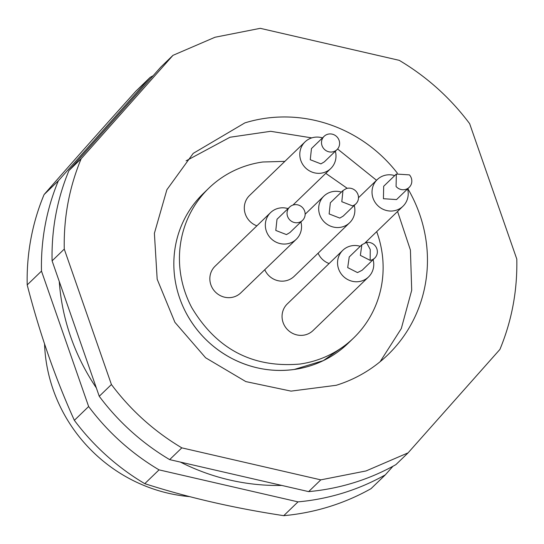 <?xml version="1.0" encoding="UTF-8"?>
<svg xmlns="http://www.w3.org/2000/svg" width="544" height="544" viewBox="0 0 544 544"><rect width="100%" height="100%" fill="white"/><g stroke="black" fill="none" stroke-linecap="round" stroke-linejoin="round"><path stroke-width="0.82" d="M203.306 193.514A104.176 99.627 -134 0 0 186.17 313.052C196.819 332.792 212.038 347.929 231.826 358.448A104.176 99.627 -134 0 0 294.229 369.464A104.176 99.627 -134 0 0 348.065 343.366L323.326 360.631L294.229 369.464C272.564 372.341 251.763 368.669 231.826 358.448A104.176 99.627 -134 0 1 186.17 313.052A104.176 99.627 -134 0 1 203.306 193.514L208.903 188.108A104.176 99.627 46 0 1 262.738 162.003L284.879 161.357M325.774 173.352L347.215 188.312M208.903 188.108A104.176 99.627 46 0 0 191.774 307.639C216.675 349.255 252.695 368.064 299.826 364.058A104.176 99.627 46 0 0 353.661 337.953A104.176 99.627 46 0 0 376.693 231.635M186.089 160.834L229.996 137.244L270.654 131.308L311.76 137.89M337.586 149.002L376.536 180.282M397.576 211.466L410.421 250.07L411.706 290.244L401.309 328.556L380.127 361.699M407.837 188.673A140.06 133.94 -134 0 1 387.845 354.831A140.06 133.94 -134 0 1 336.219 385.288L291.047 391.122L245.82 381.589L205.605 357.768L174.91 322.32L157.175 279.228L154.394 233.315L166.879 189.734L193.222 153.367L244.848 122.903A140.06 133.94 -134 0 1 397.378 173.196M81.158 158.76C69.251 187.428 63.621 217.546 64.267 249.104L111.425 384.526C130.75 410.305 154.217 431.419 181.832 447.862L320.797 479.862L308.632 491.62A231.499 221.388 -134 0 0 353.879 482.698A231.499 221.388 -134 0 0 395.93 464.61L408.095 452.853L499.909 349.432C511.809 320.763 517.439 290.646 516.8 259.087L469.642 123.665C450.316 97.886 426.85 76.779 399.235 60.336L260.263 28.329L215.016 37.25L172.965 55.345L81.158 158.76L68.986 170.517L160.793 67.102L172.965 55.345M408.095 452.853L366.044 470.948L320.797 479.862M64.267 249.104L52.095 260.862A231.499 221.388 -134 0 1 68.986 170.517M111.425 384.526L99.253 396.284L52.095 260.862M181.832 447.862L169.66 459.619A231.499 221.388 -134 0 1 99.253 396.284M308.632 491.62L169.66 459.619M180.397 462.087A214.139 204.782 46 0 0 281.724 485.425M59.255 281.425A214.139 204.782 46 0 0 96.342 387.92M44.547 343.808A155.108 148.328 46 0 0 189.768 496.638M392.979 466.242L385.315 474.858A231.499 221.388 -134 0 1 298.017 501.874L159.052 469.866A231.499 221.388 -134 0 1 120.734 441.701A231.499 221.388 -134 0 1 88.645 406.531L41.487 271.109A231.499 221.388 -134 0 1 58.378 180.764L150.185 77.35A231.499 221.388 -134 0 1 153.156 75.711M150.185 77.35L135.905 91.147C102.034 128.778 71.427 163.248 44.091 194.568A231.499 221.388 46 0 0 27.2 284.913C39.651 333.207 55.372 378.352 74.358 420.335A231.499 221.388 46 0 0 106.447 455.498A231.499 221.388 46 0 0 144.765 483.664C187.823 497.488 234.144 508.157 283.737 515.671A231.499 221.388 46 0 0 371.035 488.655L385.315 474.858M159.052 469.866L144.765 483.664M298.017 501.874L283.737 515.671M58.378 180.764L44.091 194.568M41.487 271.109L27.2 284.913M88.645 406.531L74.358 420.335M318.104 253.212A18.523 17.714 46 0 0 321.239 258.128A18.523 17.714 46 0 0 329.106 263.534M407.578 188.918A18.523 17.714 -134 0 1 402.982 206.237A18.523 17.714 -134 0 1 376.734 204.517A18.523 17.714 -134 0 1 377.25 179.595A18.523 17.714 -134 0 1 394.713 175.596M409.204 187.347L396.549 199.573L383.425 198.716L383.683 186.259L396.338 174.032L409.462 174.889A9.262 8.854 -134 0 1 409.204 187.347A9.262 8.854 -134 0 1 396.08 186.49L396.352 174.039M335.362 151.212A18.523 17.714 -134 0 1 330.766 168.531A18.523 17.714 -134 0 1 323.938 172.557A18.523 17.714 -134 0 1 302.607 164.234A18.523 17.714 -134 0 1 305.034 141.889L249.54 195.5A18.523 17.714 46 0 0 256.884 225.828M305.034 141.889A18.523 17.714 -134 0 1 311.855 137.863A18.523 17.714 -134 0 1 322.497 137.89M336.988 149.641L324.333 161.867L320.919 163.88L310.257 159.718L311.467 148.553L324.122 136.32A9.262 8.854 -134 0 1 327.536 134.307A9.262 8.854 -134 0 1 338.198 138.475A9.262 8.854 -134 0 1 336.988 149.641A9.262 8.854 -134 0 1 333.574 151.654A9.262 8.854 -134 0 1 322.912 147.492A9.262 8.854 -134 0 1 324.122 136.32M342.788 250.315L287.293 303.926A18.523 17.714 46 0 0 284.254 325.183A18.523 17.714 46 0 0 303.858 335.145A18.523 17.714 46 0 0 313.031 330.562L368.526 276.95A18.523 17.714 -134 0 1 359.353 281.534A18.523 17.714 -134 0 1 339.748 271.578A18.523 17.714 -134 0 1 342.788 250.315A18.523 17.714 -134 0 1 351.961 245.732A18.523 17.714 -134 0 1 360.25 246.316M373.123 259.638A18.523 17.714 -134 0 1 368.526 276.95M374.748 258.067L362.093 270.293L357.503 272.585L347.704 267.607L349.221 256.972L361.876 244.746L366.466 242.454A9.262 8.854 -134 0 1 376.264 247.438A9.262 8.854 -134 0 1 374.748 258.067A9.262 8.854 -134 0 1 370.158 260.358L360.366 255.374L361.862 244.746M270.572 212.609L215.077 266.22A18.523 17.714 46 0 0 212.656 288.558A18.523 17.714 46 0 0 233.988 296.888A18.523 17.714 46 0 0 240.808 292.856L296.303 239.244A18.523 17.714 -134 0 1 289.483 243.277A18.523 17.714 -134 0 1 268.151 234.947A18.523 17.714 -134 0 1 270.572 212.609A18.523 17.714 -134 0 1 277.399 208.576A18.523 17.714 -134 0 1 288.034 208.61M300.907 221.932A18.523 17.714 -134 0 1 296.303 239.244M302.532 220.361L289.87 232.587L286.457 234.6L275.794 230.438L277.005 219.266L289.66 207.04A9.262 8.854 -134 0 1 293.073 205.027A9.262 8.854 -134 0 1 303.742 209.188A9.262 8.854 -134 0 1 302.532 220.361A9.262 8.854 -134 0 1 299.118 222.374A9.262 8.854 -134 0 1 288.449 218.212A9.262 8.854 -134 0 1 289.66 207.04M264.765 269.715A18.523 17.714 46 0 0 287.327 280.378A18.523 17.714 46 0 0 294.148 276.352L349.642 222.741A18.523 17.714 -134 0 1 342.815 226.766A18.523 17.714 -134 0 1 321.49 218.443A18.523 17.714 -134 0 1 323.911 196.098A18.523 17.714 -134 0 1 330.738 192.073A18.523 17.714 -134 0 1 341.374 192.107M354.239 205.421A18.523 17.714 -134 0 1 349.642 222.741M355.871 203.857L343.21 216.084L339.796 218.096L329.134 213.935L330.344 202.762L342.999 190.536L346.412 188.523A9.262 8.854 -134 0 1 357.082 192.685A9.262 8.854 -134 0 1 355.871 203.857A9.262 8.854 -134 0 1 352.458 205.87L341.802 201.702L342.985 190.536M370.158 260.358L370.26 249.526L366.466 242.454M348.065 343.366L353.661 337.953M402.982 206.237L365.167 242.774M377.25 179.595L358.489 197.724M330.766 168.531L292.944 205.068M323.911 196.098L305.15 214.227"/></g></svg>
